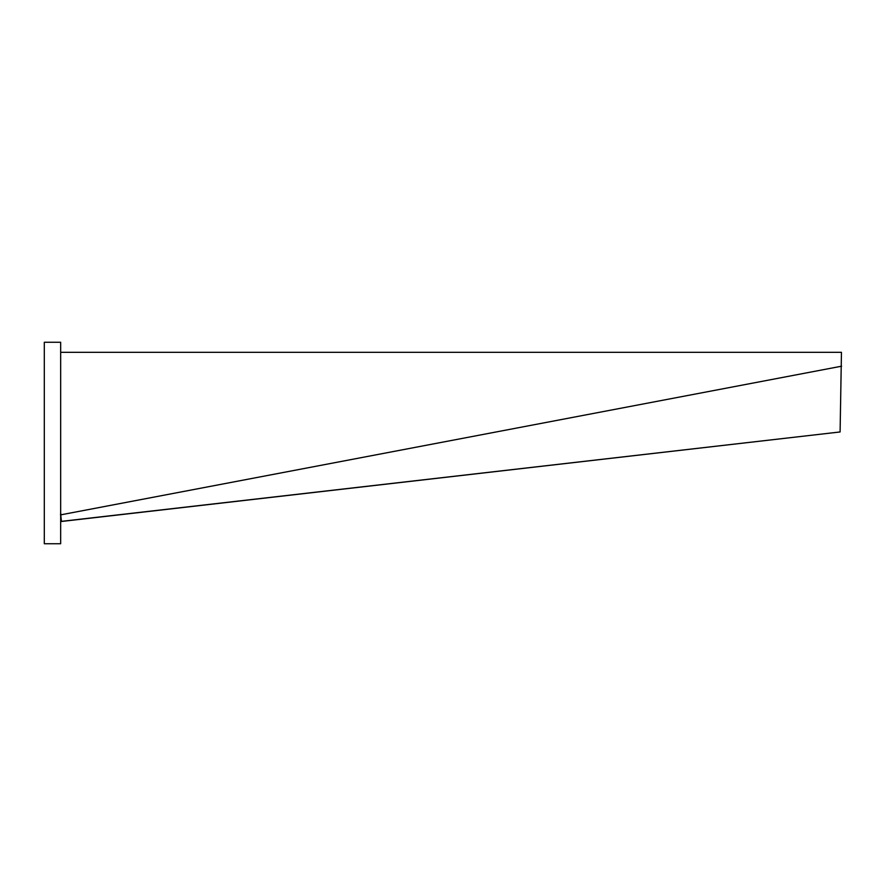 <?xml version="1.0" encoding="UTF-8"?>
<svg xmlns="http://www.w3.org/2000/svg" width="886" height="886" viewBox="0 0 886 886"><rect width="100%" height="100%" fill="white"/><g stroke="black" fill="none" stroke-linecap="round" stroke-linejoin="round"><path stroke-width="1.33" d="M60.481 514.312L61.488 521.356L840.094 431.958L61.256 521.5L60.99 517.103M60.669 352.329L841.456 352.329L840.094 431.958M841.611 366.195L60.824 514.832L60.89 516.46M60.669 512.529L60.824 514.832M60.957 516.837L60.503 514.478M60.702 515.73L61.488 521.356M60.669 342.251L60.669 543.749L44.3 543.749L44.3 342.251L60.669 342.251"/></g></svg>
